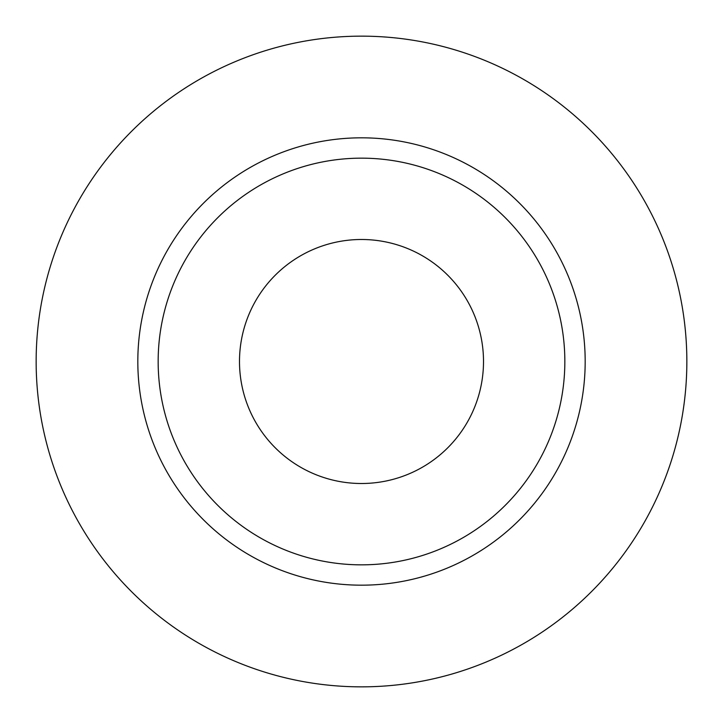 <?xml version="1.0" encoding="UTF-8"?>
<svg xmlns="http://www.w3.org/2000/svg" width="723" height="723" viewBox="0 0 723 723"><rect width="100%" height="100%" fill="white"/><g stroke="black" fill="none" stroke-linecap="round" stroke-linejoin="round"><path stroke-width="1.08" d="M239.494 361.5A122.006 122.006 0 0 0 361.5 483.506A122.006 122.006 0 0 0 483.506 361.5A122.006 122.006 0 0 0 361.5 239.494A122.006 122.006 0 0 0 239.494 361.5M564.844 361.5A203.344 203.344 0 0 0 361.5 158.156A203.344 203.344 0 0 0 158.156 361.5A203.344 203.344 0 0 0 361.5 564.844A203.344 203.344 0 0 0 564.844 361.5M686.85 361.5A325.35 325.35 0 0 0 361.5 36.15A325.35 325.35 0 0 0 36.15 361.5A325.35 325.35 0 0 0 361.5 686.85A325.35 325.35 0 0 0 686.85 361.5M585.178 361.5A223.678 223.678 0 0 1 361.5 585.178A223.678 223.678 0 0 1 137.822 361.5A223.678 223.678 0 0 1 361.5 137.822A223.678 223.678 0 0 1 585.178 361.5"/></g></svg>
